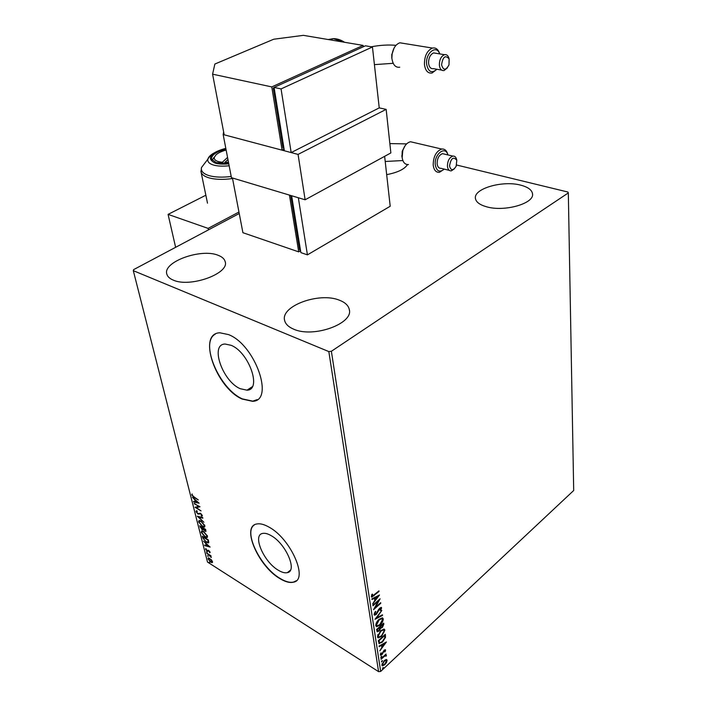 <?xml version="1.0" encoding="UTF-8"?>
<svg xmlns="http://www.w3.org/2000/svg" width="707" height="707" viewBox="0 0 707 707"><rect width="100%" height="100%" fill="white"/><g stroke="black" fill="none" stroke-linecap="round" stroke-linejoin="round"><path stroke-width="1.06" d="M278.355 570.257C281.934 572.414 284.939 573.209 287.369 572.635C297.753 571.123 285.752 543.489 271.073 535.606C267.741 533.679 264.939 532.963 262.668 533.432C252.099 534.952 263.799 562.038 278.355 570.257M240.212 388.7L247.017 390.176C262.129 390.07 249.032 352.263 231.092 345.299L225.1 344.035C209.617 344.168 222.519 381.276 240.212 388.7M242.112 399.04L252.514 401.302C274.837 401.169 255.289 344.76 228.564 334.614L219.965 332.803C196.846 333.006 215.953 387.869 242.112 399.04M215.237 334.172C199.515 342.542 219.426 388.991 242.351 398.889L252.752 401.152L257.154 399.614M279.866 578.591C285.266 581.87 289.799 583.072 293.458 582.188C308.809 579.943 290.869 538.725 269.049 527.139C264.188 524.373 260.105 523.321 256.782 523.984C241.034 526.247 258.311 566.263 279.866 578.591M254.052 525.177C243.385 532.247 260.715 567.27 280.069 578.423C285.469 581.711 290.003 582.904 293.661 582.029L296.189 580.783M407.506 164.598C404.545 169.194 397.608 172.543 386.676 174.647M339.351 300.183C345.043 302.349 348.348 305.424 349.267 309.41C353.845 323.576 313.387 338.282 293.67 329.17C288.562 327.023 285.557 324.151 284.656 320.536C280.193 306.051 319.325 291.823 339.351 300.183M218.136 255.289C222.06 256.774 224.402 258.859 225.144 261.537C229.916 273.441 190.05 287.97 173.206 280.087C169.707 278.629 167.594 276.676 166.87 274.245C162.301 262.041 201.035 248.024 218.136 255.289M520.652 185.137C527.908 187.019 531.867 189.891 532.512 193.771C534.704 203.448 504.436 212.144 486.54 206.78C479.753 204.862 476.05 202.087 475.431 198.473C473.319 188.689 502.571 180.197 520.652 185.137M379.27 643.715L378.263 640.719L385.315 634.285L385.483 637.414L382.39 642.142L378.908 643.494M386.057 659.534L387.118 660.25L386.508 662.512L384.794 664.73L382.399 665.861L381.877 665.137L384.184 660.665L386.057 659.534M381.011 658.747L386.093 654.019L385.43 655.274L386.146 655.15L386.296 656.052L384.564 656.176L381.091 659.304L381.011 658.747M385.607 650.06L385.041 651.81L384.555 651.881L384.847 650.484L384.219 650.758L381.966 654.655L380.631 655.274L380.313 654.841L380.826 653.038L381.347 652.923L381.117 654.443L381.86 654.116L384.113 650.219L385.306 649.653L384.988 650.687M376.557 629.548L383.671 623.132L383.83 624.201L382.328 627.516L380.72 628.178L379.085 631.006L377.326 631.811L376.557 629.548M374.993 619.297L381.807 610.424L376.743 617.794L382.443 614.798L382.54 615.435L374.993 619.297M372.942 605.802L372.845 605.201L380.101 598.811L375.284 607.463L380.666 602.7L380.755 603.301L373.535 609.699L378.333 601.038L372.942 605.802M374.083 595.1L378.925 590.858L379.014 591.467L371.776 597.168L371.316 596.567L371.935 594.331L372.554 594.154L372.324 596.204L374.083 595.1M239.24 213.514L133.596 269.641L133.305 270.666L207.505 562.065L378.581 671.65L328.826 351.582L331.38 351.282L568.322 192.914L567.907 192.03L456.625 165.023M331.38 351.282L380.675 671.429L573.695 490.499L568.322 192.914M379.535 594.994L372.66 603.999L374.781 600.482L374.445 598.272L371.979 599.518L371.882 598.864L379.535 594.994M374.065 614.577L375.382 611.44L375.824 611.599L374.798 613.879L376.186 613.862L378.713 609.275L381.197 607.34L381.639 607.887L380.649 610.459L380.136 610.388L380.905 608.533L379.88 608.568L376.265 614.471L374.542 615.196L374.065 614.577M379.04 619.35L382.39 617.803L383.247 618.846C383.106 621.25 382.001 623.353 379.951 625.165L376.575 626.694L375.753 625.642C375.903 623.247 377.008 621.153 379.04 619.35M380.728 630.609L384.069 629.053L384.891 630.07L381.63 636.344L378.254 637.891L377.467 636.866L380.728 630.609M386.437 641.974L379.809 650.873L381.851 647.426L381.541 645.358L379.164 646.666L379.076 646.048L386.437 641.974M381.232 656.511L381.886 656.441L380.843 657.687L381.232 656.511M381.886 660.798L382.531 660.727L381.497 661.973L381.886 660.798M382.938 667.735L383.583 667.655L382.549 668.893L382.938 667.735M211.428 559.847L212.498 561.712L212.135 562.657L210.73 562.18L208.035 558.857L208.335 557.911L211.428 559.847M206.603 552.998L210.933 555.737L211.066 556.259L210.43 555.861L211.322 557.523L206.603 552.998M210.094 552.149L209.732 552.768L208.857 550.965L207.116 551.115L205.587 549.224L205.817 548.526L206.957 550.576L208.698 550.426L210.094 552.149M202.741 537.78L202.335 536.162L208.309 539.874L208.768 542.446L208.309 542.923L206.311 542.234L202.741 537.78L202.9 536.516M199.692 525.761L205.693 529.437L205.79 531.434L203.413 529.693L202.167 529.861L199.692 525.761M197.28 516.225L202.723 517.577L202.874 518.178L198.738 517.144L203.89 522.252L197.28 516.225M194.098 503.702L200.01 506.751L196.405 507.67L201.053 510.931L195.017 507.308L198.596 506.38L194.46 503.446M194.116 496.968L198.296 499.92L194.195 497.498L191.738 494.909L192.083 493.937L192.357 495.271L194.116 496.968M133.305 270.666L328.826 351.582M199.118 503.207L193.674 502.032L193.524 501.422L195.265 501.829L194.752 499.778L192.472 497.268L199.118 503.207M195.972 511.594L196.873 510.772L197.297 511.408L196.581 511.93L197.854 513.547L200.585 513.317L202.326 515.456L201.645 516.225L201.168 515.571L201.698 515.076L200.753 513.892L197.978 514.095L195.972 511.594L196.369 510.763M201.009 521.041L204.88 525.681L204.358 527.122L202.414 526.512L198.579 521.872L199.127 520.458L201.009 521.041M203.66 531.54L207.513 536.171L207.01 537.567L205.048 536.94L201.23 532.327L201.751 530.948L203.66 531.54M210.112 547.077L204.738 545.636L204.597 545.062L206.311 545.548L205.825 543.612L203.598 541.138L210.112 547.077M206.603 551.601L207.124 552.574L206.603 551.601M207.619 555.614L208.141 556.577L207.619 555.614M209.263 562.109L209.793 563.072L209.263 562.109M380.675 671.429L378.581 671.65M192.331 495.103L191.738 494.909M192.154 494.617L192.154 494.007M198.667 502.801L193.674 502.032M195.22 499.725L195.265 501.829M195.83 501.952L197.668 502.377L195.432 500.388L195.83 501.952M199.913 506.698L196.405 507.67M196.458 507.635L195.503 507.069M202.335 515.907L201.645 516.225M202.052 515.933L201.681 515.421M200.761 513.432L200.054 513.75M199.754 513.962L197.978 514.095M196.555 511.78L196.378 511.302M202.768 517.754L198.738 517.144M198.853 517.056L198.181 516.446M204.844 526.803L203.059 526.353M199.162 522.12L198.579 521.872M198.985 521.58L199.029 520.476M200.806 520.918L199.604 521.112M204.235 526.167L204.694 525.133M202.282 525.964L203.837 526.459L204.27 525.328L201.15 521.589L199.621 521.112L199.188 522.226L202.282 525.964M206.029 531.143L204.862 531.143M203.377 529.87L202.167 529.861M200.611 527.342L200.054 527.166M200.452 526.874L200.258 526.105M202.829 529.375L203.095 527.846M205.375 530.692L205.64 529.402M205.348 530.162L203.28 528.421L204.712 530.595L205.251 530.771L205.755 529.87M202.741 528.315L200.443 526.68L202.034 529.322L202.644 529.516L203.139 528.023M207.478 537.249L205.737 536.816M201.813 532.574L201.23 532.327M201.636 532.035L201.663 530.966M203.404 531.39L202.246 531.602M206.868 536.622L207.328 535.623M204.915 536.41L206.479 536.905L206.895 535.809L203.802 532.088L202.255 531.593L201.84 532.689L204.915 536.41M208.309 542.923L208.706 542.631L207.089 542.163M203.404 538.283L203.148 537.479M208.07 542.022L208.256 539.839M207.823 540.024L203.077 537.073L203.74 539.167L206.179 541.703L207.77 542.251L208.158 539.777M209.59 546.599L204.738 545.636M206.294 543.595L206.311 545.548M206.868 545.707L208.68 546.211L206.497 544.222L206.868 545.707M210.112 552.45L209.696 551.946M208.194 551.071L207.743 551.372M208.132 551.071L207.116 551.115M206.099 549.251L205.587 549.224M207.549 550.576L208.017 550.17M212.515 562.365L211.322 562.003M208.521 558.875L208.035 558.857M208.424 558.565L208.397 557.903M209.581 558.247L208.963 558.389M211.967 561.835L212.392 561.376M210.598 561.658L211.72 562.021L211.967 561.367L209.891 558.884L208.786 558.521L208.556 559.193L210.598 561.658M371.422 596.911L378.554 591.202L379.014 591.467M371.838 594.543L372.112 595.409M371.652 595.144L372.068 595.904M371.608 595.639L372.147 596.107M378.599 595.471L377.759 596.558M375.444 599.545L374.772 600.411M371.909 599.05L374.445 598.272M377.794 596.575L374.772 597.609L375.488 599.563L377.794 596.575L375.231 597.875L375.488 599.563M374.772 597.609L375.231 597.875M379.058 599.722L378.316 601.03L377.883 600.764L372.845 605.201M374.843 607.207L375.284 607.463M374.109 608.506L380.295 603.027L380.755 603.301M374.436 612.96L374.798 613.879M374.348 613.605L374.922 614.171M381.091 607.331L381.639 607.887M381.179 607.622L380.843 609.036M380.348 608.029L379.588 608.161M377.945 610.848L378.395 611.113M375.983 614.029L376.265 614.471M375.815 614.197L374.189 614.94M382.063 615.002L382.54 615.435M382.089 615.17L375.523 618.616M382.46 617.821L383.247 618.846M382.796 618.581L382.222 621.259M376.575 626.694L379.951 625.165M376.274 623.088L376.036 624.688L376.725 625.545M376.036 624.688L377.185 625.828L379.871 624.581L382.522 619.526L381.356 618.422L379.023 619.367M378.696 619.668L379.138 619.933L376.486 624.961M381.356 618.422L381.807 618.696L379.138 619.933M383.309 623.459L383.07 625.713M381.877 627.25L380.269 627.904L380.72 628.178M380.269 627.904L380.101 628.567M378.634 630.732L376.955 631.545M376.928 629.212L377.706 630.803M380.313 626.163L381.02 627.348M383.123 624.97L383.035 624.369L380.755 626.42L381.179 627.445L382.231 626.95L383.123 624.97M382.593 624.104L383.035 624.369M380.348 626.446L380.799 626.711M380.074 627.374L377.379 629.469L377.892 630.927L378.996 630.432L380.074 627.374M379.588 626.809L380.03 627.074M377.025 629.857L377.485 630.131M384.131 629.062L384.891 630.07M384.449 629.796L383.91 632.385M381.188 636.07L381.63 636.344M380.993 636.229L377.777 637.608M377.953 634.409L377.741 635.911L378.404 636.751M377.741 635.911L378.855 637.025L381.541 635.77L384.175 630.75L383.053 629.663L380.843 630.511M380.393 630.927L380.817 631.192L378.192 636.185M383.053 629.663L383.503 629.937L380.817 631.192M384.953 634.612L385.483 637.414M385.032 637.131L384.555 638.483M381.674 642.106L378.872 643.45M384.246 635.257L384.679 635.513L379.076 640.63L378.652 640.365L379.42 642.513M379.129 642.327L379.898 642.796L382.31 641.576L384.776 637.714L384.679 635.513M379.076 640.63L379.579 642.61M385.465 642.513L384.696 643.529M382.469 646.481L381.833 647.32M379.093 646.18L381.541 645.358M384.767 643.564L381.851 644.66L382.531 646.525L384.767 643.564L382.293 644.934L382.531 646.525M381.851 644.66L382.293 644.934M384.537 650.396L384.051 650.272M382.92 652.004L382.726 652.552M381.524 654.382L380.357 655.018M380.481 653.772L380.932 654.196M381.427 656.352L380.932 657.165L381.373 657.448M386.296 656.052L385.854 655.778L385.969 655.195L386.411 655.469M385.333 655.681L384.122 655.902L384.564 656.176M382.08 660.647L381.577 661.443L382.027 661.725M386.517 659.516L387.118 660.25M386.676 659.976L386.482 661.337M384.113 664.668L382.045 665.605M382.08 663.723L382.655 664.916M385.987 660.311L384.414 660.462M384.705 664.182L386.499 660.824L386.128 660.338L384.263 661.222L382.505 664.553L382.894 665.066L384.705 664.182M382.063 664.271L382.505 664.553M383.123 667.576L382.637 668.371L383.079 668.654M393.949 48.323L391.908 54.563L393.649 48.933M391.802 57.258L391.775 54.466M391.97 58.911L391.74 57.488M439.666 53.9C436.581 44.223 425.305 52.99 426.63 64.196C428.283 72.008 431.703 73.696 436.891 69.259M436.944 69.268L432.039 73.033C427.859 73.555 425.322 70.7 424.447 64.478C424.403 56.003 427.081 50.542 432.463 48.067C435.724 47.44 438.084 49.181 439.542 53.29L439.719 53.909L439.542 53.29M441.557 64.823C443.333 70.567 445.817 70.594 448.989 64.903L449.131 58.955C445.401 54.731 442.874 56.684 441.557 64.823M447.443 67.766L444.12 70.532C441.477 70.877 439.887 69.074 439.356 65.106C439.374 59.724 441.071 56.251 444.464 54.695C446.435 54.298 447.885 55.332 448.804 57.797L449.051 58.672M403.883 43.445L399.87 42.791C395.84 44.223 393.251 48.049 392.102 54.28L391.864 58.133M392.093 59.529C393.216 65.168 395.779 67.731 399.764 67.218M436.139 53.317L433.647 52.91C430.254 54.448 428.566 57.894 428.575 63.232C429.122 67.174 430.722 68.977 433.373 68.641L441.663 70.099M303.383 35.35L363.106 45.407L271.771 86.917L212.586 74.173L214.866 64.037L273.724 39.23L303.383 35.35M284.099 149.168L282.102 150.176L271.771 86.917M363.265 46.786L363.106 45.407M274.113 87.597L273.255 87.986L283.021 148.046L283.949 148.293M282.102 150.176L224.19 134.816L212.586 74.173M274.201 88.198L273.255 87.986M274.077 87.412L284.355 150.768L291.169 152.579L379.235 107.888L372.448 46.98L365.431 45.805L274.077 87.412L281.059 88.914L291.169 152.579M372.448 46.98L281.059 88.914M391.864 58.124L391.952 54.183L394.099 48.023M226.143 150.043C221.609 151.28 218.233 152.88 216.006 154.833L214.292 157.378C213.921 160.038 216.607 161.673 222.352 162.274L222.104 163.511M212.047 160.233L214.035 157.361M224.667 163.547L224.897 162.371L227.954 159.508M224.897 162.371L228.476 162.212M227.557 157.422L222.352 162.274M228.679 163.299L216.209 162.637L211.49 159.119C211.34 155.142 216.156 151.766 225.94 149.009M223.633 131.9L223.165 134.542L298.062 154.409L386.155 109.364L379.235 107.888M386.155 109.364L390.865 152.924L305.124 199.789L231.436 177.687L223.165 134.542M298.062 154.409L305.124 199.789M205.861 195.22L168.08 214.38L175.619 247.309M168.08 214.38L208.105 228.388L238.957 212.029M208.105 228.388L208.415 229.89M404.961 145.898L402.566 150.688L405.146 145.633M401.912 155.761L402.778 150.635L402.159 157.749C402.99 162.469 405.093 164.74 408.478 164.563M402.018 156.936L402.203 151.316L404.581 146.508M444.279 169.15L439.418 172.331C435.936 172.517 433.868 170.078 433.197 165.014C433.32 156.539 436.166 151.218 441.742 149.053C444.615 148.753 446.594 150.423 447.681 154.064L447.885 154.921C445.516 145.28 434.01 154.126 435.273 164.758C436.599 171.333 439.613 172.791 444.305 169.123M449.519 165.968C450.889 170.758 453.099 170.864 456.156 166.286L456.793 160.242C453.355 156.265 450.933 158.174 449.519 165.968M454.46 168.734L451.322 170.864C449.131 170.997 447.831 169.45 447.434 166.225C447.54 160.843 449.352 157.467 452.86 156.097C454.601 155.911 455.812 156.91 456.51 159.102L456.607 159.517M402.159 157.749L401.832 155.796M444.606 154.144L442.52 153.649C439.003 155.001 437.2 158.35 437.112 163.697C437.536 166.896 438.844 168.443 441.044 168.319L449.272 170.36M298.708 251.869L289.437 195.088L232.444 177.987L242.908 232.7L298.708 251.869L300.572 250.782M291.328 195.653L290.807 195.936L299.582 249.854L300.475 250.163M291.726 196.21L290.807 195.936M307.421 254.865L298.345 197.757L291.646 195.751L300.873 252.62L307.421 254.865L390.202 206.258L384.635 156.327M447.681 154.064L447.805 154.577M413.904 142.54L410.528 141.754C407.064 142.567 404.475 145.527 402.778 150.635M373.641 595.497L374.1 595.771M383.38 623.928L383.83 624.201M385.023 635.133L385.474 635.407M378.722 640.966L379.164 641.24M382.894 652.093L383.335 652.367M343.902 42.173L333.236 38.638L328.189 39.53M232.55 178.553C222.944 179.852 214.972 179.587 208.627 177.749C204.261 176.37 201.734 174.435 201.044 171.934L200.894 171.006M205.905 161.744L201.477 167.559C200.744 171.067 203.209 173.736 208.874 175.566C214.795 177.28 222.245 177.581 231.207 176.476M225.842 148.514C209.899 153.684 206.338 158.562 215.175 163.14C218.808 164.157 223.341 164.386 228.785 163.83M229.156 165.765C222.873 166.454 217.65 166.207 213.479 165.04C209.228 163.715 207.354 161.753 207.867 159.172C208.362 157.254 210.129 155.354 213.169 153.472M290.427 570.169L287.369 572.635M252.311 386.702L247.017 390.176M349.391 310.338L349.267 309.41M225.259 262.103L225.144 261.537M532.539 194.452L532.512 193.771M380.666 608.214L380.207 607.94M380.834 628.214L380.384 627.94M378.254 637.891L377.803 637.617M384.847 650.484L384.396 650.201M385.598 655.751L385.156 655.477M386.128 660.338L385.686 660.055M393.189 63.303L374.418 64.629M344.654 42.305C340.818 39.831 337.018 38.602 333.236 38.638L330.363 39.892M371.281 46.786C380.057 45.133 388.284 44.647 395.973 45.328M432.463 48.067L399.87 42.791M444.464 54.695L433.647 52.91M391.943 58.752L391.802 58.009M449.131 58.955L448.804 57.797M214.292 157.378L212.073 160.268M207.505 203.192L201.044 171.934L201.477 167.559L207.867 159.172C210.173 154.533 216.156 150.918 225.816 148.337M402.849 160.542L385.209 161.479M389.857 143.601L406.631 143.883M441.742 149.053L410.528 141.754M452.86 156.097L442.52 153.649M402.009 156.901L401.868 156.088M456.793 160.242L456.51 159.102"/></g></svg>
